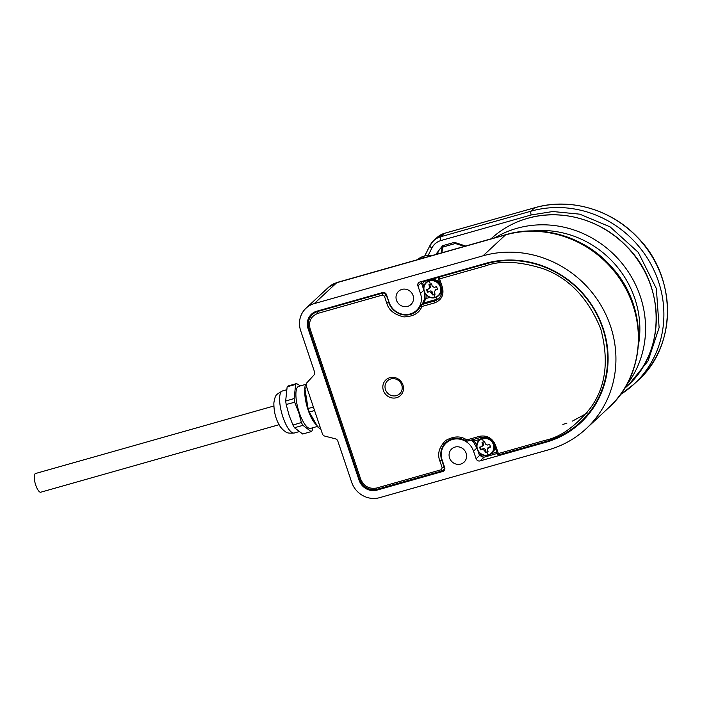 <?xml version="1.0" encoding="UTF-8"?>
<svg xmlns="http://www.w3.org/2000/svg" width="702" height="702" viewBox="0 0 702 702"><rect width="100%" height="100%" fill="white"/><g stroke="black" fill="none" stroke-linecap="round" stroke-linejoin="round"><path stroke-width="1.05" d="M313.39 407.046L308.081 408.546L304.843 388.276L306.879 387.697M306.151 385.468L305.072 385.775L306.098 384.52M319.989 426.658L317.962 427.228L309.257 412.048L314.566 410.538M305.072 385.775L304.843 388.276M308.081 408.546L309.257 412.048M317.962 427.228L319.357 428.229L320.419 427.93M482.651 438.653A8.705 8.178 47.1 0 1 493.366 444.55A8.705 8.178 47.1 0 1 488.144 454.966A8.705 8.178 47.1 0 1 477.43 449.069A8.705 8.178 47.1 0 1 482.651 438.653A19.252 5.932 -105.8 0 0 483.336 441.953A18.445 2.738 -18.6 0 0 484.687 441.558L485.31 443.962L487.302 445.059A19.191 2.843 -18.6 0 0 489.663 444.305L490.584 447.034A19.191 2.843 161.4 0 1 488.223 447.788L487.609 448.139L488.364 447.437A1.615 1.518 -132.9 0 1 488.961 447.104L490.452 446.683M488.961 447.104L487.249 449.728L488.153 451.869A18.445 2.738 161.4 0 1 486.811 452.263A18.445 2.738 161.4 0 1 485.494 452.623L484.591 450.482L482.599 449.385A19.191 2.843 161.4 0 1 480.51 449.885L479.598 447.156A19.191 2.843 -18.6 0 0 481.677 446.656L483.002 445.638A1.615 1.518 -132.9 0 0 483.38 444.033L482.739 442.12M481.677 446.656L482.651 444.717L482.02 442.313A18.445 2.738 -18.6 0 0 483.336 441.953M488.004 451.526L485.494 452.623M480.51 449.885L481.107 449.333L480.317 446.99M486.082 452.07L485.319 449.798A1.615 1.518 -132.9 0 0 483.327 448.701L481.107 449.333M385.468 389.592A8.898 8.363 47.1 0 1 390.803 378.948A8.898 8.363 47.1 0 1 401.755 384.977A8.898 8.363 47.1 0 1 396.411 395.63A8.898 8.363 47.1 0 1 385.468 389.592M562.881 424.412L566.891 423.174M572.463 421.077L587.407 412.978M506.045 234.6C542.743 223.754 585.924 237.223 611.872 267.295C648.578 306.923 647.402 373.482 608.669 407.748A103.527 97.28 47.1 0 0 632.906 305.116A103.527 97.28 47.1 0 0 505.493 234.924L483.046 255.8A103.527 97.28 47.1 0 1 610.468 325.991A103.527 97.28 47.1 0 1 586.223 428.632A103.527 97.28 47.1 0 1 548.359 449.868L379.571 497.674A22.648 21.279 47.1 0 1 351.702 482.327L337.802 441.04A3.238 3.036 -132.9 0 0 335.442 438.838L324.789 436.1A3.238 3.036 47.1 0 1 322.429 433.897L306.256 385.846A3.238 3.036 47.1 0 1 306.853 382.801L313.969 375.035A3.238 3.036 -132.9 0 0 314.566 371.99L300.675 330.703A22.648 21.279 47.1 0 1 305.975 308.257A22.648 21.279 47.1 0 1 314.259 303.606L336.697 282.73L505.493 234.924A12.943 3.984 -105.8 0 1 506.045 234.6L337.25 282.406A12.943 3.984 74.2 0 0 336.697 282.73A22.648 21.279 47.1 0 0 328.413 287.381L305.975 308.257M466.137 453.229A9.056 8.512 47.1 0 1 464.013 462.214A9.056 8.512 47.1 0 1 449.552 457.923A9.056 8.512 47.1 0 1 451.676 448.947A9.056 8.512 47.1 0 1 466.137 453.229M413.066 295.551A9.056 8.512 47.1 0 1 410.951 304.528A9.056 8.512 47.1 0 1 396.49 300.245A9.056 8.512 47.1 0 1 398.604 291.269A9.056 8.512 47.1 0 1 413.066 295.551M603.062 328.088A95.437 89.68 -132.9 0 0 485.6 263.382L419.857 282.002A3.238 3.036 47.1 0 0 417.918 285.872L420.472 293.454A17.146 16.111 47.1 0 1 416.453 310.451A17.146 16.111 47.1 0 1 389.083 302.343L386.53 294.761A3.238 3.036 47.1 0 0 382.546 292.567L316.813 311.188A14.558 13.68 -132.9 0 0 311.486 314.18A14.558 13.68 -132.9 0 0 308.073 328.606L359.099 480.229A14.558 13.68 -132.9 0 0 377.018 490.101L442.76 471.481A3.238 3.036 47.1 0 0 444.699 467.602L442.146 460.021A17.146 16.111 47.1 0 1 446.165 443.023A17.146 16.111 47.1 0 1 473.534 451.132L476.088 458.713A3.238 3.036 47.1 0 0 480.071 460.907L545.814 442.286A95.437 89.68 -132.9 0 0 580.712 422.709A95.437 89.68 -132.9 0 0 603.062 328.088M418.655 259.354A19.41 18.243 47.1 0 1 425.377 257.45M483.046 255.8L314.259 303.606M314.566 312.048A14.558 13.68 -132.9 0 0 314.101 312.925M313.899 421.305A20.867 6.432 -105.8 0 1 308.336 409.714A20.867 6.432 -105.8 0 1 305.151 392.743M306.133 384.257L298.719 386.354A21.841 6.73 74.2 0 0 297.788 386.899A21.841 6.73 74.2 0 0 299.21 412.451A21.841 6.73 74.2 0 0 310.626 428.378L317.401 426.456M300.403 385.881L296.656 383.617A25.07 7.731 74.2 0 0 296.121 383.959A25.07 7.731 74.2 0 0 295.63 384.459L294.156 398.543A25.07 7.731 74.2 0 0 294.41 400.368A25.07 7.731 74.2 0 0 294.717 402.237L298.806 412.697L301.377 422.516A25.07 7.731 74.2 0 0 302.167 423.99A25.07 7.731 74.2 0 0 302.966 425.368L311.1 431.563A25.07 7.731 74.2 0 0 311.644 431.221A25.07 7.731 74.2 0 0 312.136 430.721L312.811 427.755M294.717 402.237L286.188 404.492L289.136 415.435L292.945 425.07L301.377 422.516M295.63 384.459L287.153 386.758L285.661 401.053L294.156 398.543M304.905 389.18A21.841 6.73 74.2 0 0 315.926 424.412M312.136 430.721L311.1 431.563M302.966 425.368L294.428 427.72L302.685 434.02L311.161 431.616M302.913 425.324L301.43 422.665M294.664 402.088L294.147 398.648M295.639 384.354L296.656 383.617M287.153 386.758L288.118 385.968L296.595 383.564M292.945 425.07L294.428 427.72M285.661 401.053L286.188 404.492M429.58 280.967A8.705 8.178 47.1 0 1 440.294 286.872A8.705 8.178 47.1 0 1 435.073 297.288A8.705 8.178 47.1 0 1 424.359 291.383A8.705 8.178 47.1 0 1 429.58 280.967A19.252 5.932 -105.8 0 0 430.273 284.266A18.445 2.738 -18.6 0 0 431.625 283.88L432.248 286.284L434.24 287.381A19.191 2.843 -18.6 0 0 436.6 286.618L437.513 289.347A19.191 2.843 161.4 0 1 435.152 290.11L435.301 289.759A1.615 1.518 -132.9 0 1 435.889 289.426L437.39 289.005M435.889 289.426L434.187 292.041L435.091 294.191A18.445 2.738 161.4 0 1 433.748 294.577A18.445 2.738 161.4 0 1 432.423 294.945L431.519 292.795L429.527 291.699A19.191 2.843 161.4 0 1 427.448 292.199L426.526 289.47A19.191 2.843 -18.6 0 0 428.615 288.97L429.94 287.96A1.615 1.518 -132.9 0 0 430.317 286.355L429.668 284.442M428.615 288.97L429.58 287.039L428.957 284.635A18.445 2.738 -18.6 0 0 430.273 284.266M434.942 293.848L432.423 294.945M427.448 292.199L428.044 291.646L427.255 289.303M433.02 294.392L432.257 292.12A1.615 1.518 -132.9 0 0 430.265 291.023L428.044 291.646M273.824 406.019L35.512 473.517A9.705 2.992 74.2 0 0 35.1 473.762A9.705 2.992 74.2 0 0 35.495 484.398A9.705 2.992 74.2 0 0 40.804 492.199L279.106 424.692M383.389 390.47A10.679 10.03 -132.9 0 0 396.533 397.709A10.679 10.03 -132.9 0 0 402.939 384.933A10.679 10.03 -132.9 0 0 389.794 377.694A10.679 10.03 -132.9 0 0 383.389 390.47M466.4 440.874L466.76 439.926C460.723 435.749 453.65 435.977 445.542 440.602C439.075 447.297 437.17 454.045 439.829 460.837L442.181 467.813L441.207 469.743L376.649 488.03C369.252 489.285 363.943 486.363 360.723 479.255L310.108 328.852C308.406 321.323 310.986 316.163 317.874 313.373L382.432 295.086L384.415 296.183L386.767 303.159C388.741 310.144 394.454 314.733 403.913 316.918C413.452 316.541 419.436 313.066 421.858 306.502A1.615 0.509 -156.7 0 1 420.779 305.484A1.615 0.509 -156.7 0 1 420.823 305.423A1.615 1.518 -132.9 0 1 421.165 304.94L422.779 303.431A1.615 1.518 -132.9 0 1 423.376 303.097L426.07 298.49L424.921 297.867L422.437 303.922M476.833 444.98L474.034 441.014L473.306 441.646M480.203 439.259L474.034 441.014L471.998 439.864M495.112 237.697A100.289 94.243 47.1 0 1 516.847 228.334A100.289 94.243 47.1 0 1 626.895 269.805A100.289 94.243 47.1 0 1 626.298 385.398M532.73 230.923A95.437 89.68 47.1 0 1 638.53 344.629M488.338 455.186A9.056 8.512 47.1 0 1 478.071 450.824A9.056 8.512 47.1 0 1 479.369 440.04L480.159 439.303A9.056 8.512 47.1 0 1 483.476 437.443A9.056 8.512 47.1 0 1 484.792 437.188M495.068 447.262A9.056 8.512 47.1 0 1 492.506 452.571L495.077 447.306M492.506 452.571L488.373 455.177C480.063 458.125 472.569 445.594 479.369 440.04A9.056 8.512 47.1 0 1 482.678 438.18A9.056 8.512 47.1 0 1 492.988 442.497A9.056 8.512 47.1 0 1 491.707 453.308A9.056 8.512 47.1 0 1 488.399 455.168M488.144 454.966A19.252 5.932 -105.8 0 1 486.811 452.263M482.651 444.717L483.38 444.033M482.599 449.385L483.327 448.701M484.591 450.482L485.319 449.798M588.083 414.575A95.437 89.68 -132.9 0 0 588.741 414.119M431.704 255.66L417.321 259.731A19.41 18.243 47.1 0 1 431.563 255.695M377.018 490.101L378.176 489.022M444.691 469.682L442.76 471.481M359.099 480.229L359.696 479.677M308.073 328.606L308.696 328.036M423.868 290.295L420.472 293.454M417.918 285.872L421.49 282.546M545.814 442.286L546.981 441.198M480.071 460.907L484.064 457.195M473.534 451.132L476.93 447.973M479.527 455.519L476.088 458.713M281.502 391.514A21.841 6.73 -105.8 0 1 282.432 390.97C277.746 393.515 275.535 395.252 275.825 396.165C275.166 396.656 274.517 398.92 273.859 402.974C273.841 411.311 275.588 418.541 279.089 424.649C279.782 426.316 281.467 428.387 284.161 430.852C286.293 431.581 285.161 433.757 294.34 432.994A21.841 6.73 -105.8 0 1 286.899 426.263A21.841 6.73 -105.8 0 1 281.502 391.514M435.301 297.499C426.991 300.447 419.506 287.917 426.307 282.362A9.056 8.512 47.1 0 1 429.615 280.502A9.056 8.512 47.1 0 1 439.926 284.81A9.056 8.512 47.1 0 1 438.645 295.621L435.301 297.499A9.056 8.512 47.1 0 1 425.008 293.146A9.056 8.512 47.1 0 1 426.307 282.362L427.097 281.625A9.056 8.512 47.1 0 1 430.405 279.765A9.056 8.512 47.1 0 1 439.663 282.643M441.883 290.417A9.056 8.512 47.1 0 1 439.434 294.884L441.891 290.47M439.434 294.884L438.645 295.621A9.056 8.512 47.1 0 1 435.328 297.481M435.073 297.288A19.252 5.932 -105.8 0 1 433.748 294.577M429.58 287.039L430.317 286.355M429.527 291.699L430.265 291.023M431.519 292.795L432.257 292.12M591.145 411.021L583.195 419.524A94.796 89.075 -132.9 0 0 591.163 410.986M544.849 440.391A1.615 0.5 -105.8 0 0 545.7 441.567A1.615 0.5 -105.8 0 0 545.77 441.532A94.796 89.075 -132.9 0 0 580.44 422.086A94.796 89.075 -132.9 0 0 602.632 328.106A94.796 89.075 -132.9 0 0 485.968 263.838A1.615 0.5 74.2 0 0 486.074 265.725C500.5 260.363 519.524 261.355 543.12 268.699C568.918 278.001 588.127 298.069 600.745 328.905C609.275 360.889 605.738 387.399 590.145 408.432C575.166 426.702 560.064 437.355 544.849 440.391L498.359 453.562L495.507 445.068C492.286 437.969 486.977 435.038 479.58 436.293L466.76 439.926A1.615 0.5 74.2 0 0 467.611 441.102A1.615 0.5 74.2 0 0 467.672 441.067L480.343 437.478M434.678 302.869A1.615 0.5 -105.8 0 1 434.573 300.982L421.753 304.607A1.615 0.5 74.2 0 0 421.858 306.502L434.678 302.869C441.558 300.079 444.147 294.919 442.435 287.39L439.584 278.896L486.074 265.725M420.761 305.554A17.796 16.716 47.1 0 1 417.058 310.775A17.796 16.716 47.1 0 1 388.654 302.36L386.767 303.159M388.987 302.053L386.302 295.384L384.415 296.183M383.099 292.471L382.327 293.19A3.238 3.036 47.1 0 1 386.302 295.384L386.635 295.077M317.874 313.373A1.615 0.5 74.2 0 1 317.769 311.477L382.327 293.19A1.615 0.5 74.2 0 0 382.432 295.086M309.038 328.896L310.108 328.852M318.629 310.67L317.769 311.477A14.558 13.68 -132.9 0 0 312.443 314.461C308.468 318.506 307.318 323.35 308.985 328.992L359.599 479.396L360.723 479.255M359.652 479.299L359.599 479.396C363.153 487.434 369.12 490.698 377.5 489.215A1.615 0.5 -105.8 0 1 376.649 488.03M441.97 470.928L377.571 489.171A1.615 0.5 -105.8 0 1 377.5 489.215L442.058 470.928A1.615 0.5 -105.8 0 1 441.207 469.743M442.128 470.884A1.615 0.5 -105.8 0 1 442.058 470.928L443.304 470.226A3.238 3.036 47.1 0 1 442.128 470.884M442.181 467.813L444.068 467.014L441.716 460.038L439.829 460.837M442.049 459.731L441.716 460.038A17.796 16.716 47.1 0 1 445.884 442.4C452.035 437.337 458.845 436.837 466.312 440.917L467.611 441.102L480.422 437.478A1.615 0.5 -105.8 0 1 479.58 436.293M480.493 437.434A1.615 0.5 -105.8 0 1 480.422 437.478C486.898 436.319 491.549 438.899 494.375 445.208L495.507 445.068M494.427 445.112L497.235 453.694L498.359 453.562A1.615 0.5 74.2 0 0 499.21 454.738A1.615 0.5 74.2 0 0 499.28 454.694L545.621 441.576M497.288 453.597L497.235 453.694C496.928 454.097 497.586 454.448 499.21 454.738L545.7 441.567C558.897 437.794 570.472 431.291 580.44 422.086L583.195 419.524M486.819 263.048L485.968 263.838L439.478 277A1.615 0.5 74.2 0 0 439.584 278.896L438.504 278.94M441.365 287.434L442.435 287.39M441.409 287.574A11.32 10.644 47.1 0 1 438.715 298.657A11.32 10.644 47.1 0 1 434.573 300.982L436.188 299.473A11.32 10.644 -132.9 0 0 439.478 297.859M417.058 310.775L421.165 304.94A1.615 1.518 -132.9 0 1 421.753 304.607L423.376 303.097L436.188 299.473A3.238 1 -105.8 0 0 436.354 297.122M417.804 309.196A17.796 16.716 -132.9 0 0 419.076 308.485L417.822 309.178M444.401 466.707L444.068 467.014A3.238 3.036 47.1 0 1 443.304 470.226L444.866 468.769M447.525 441.751L448.315 440.549A17.796 16.716 -132.9 0 0 447.507 441.769M485.179 455.458L482.537 456.203A1.615 0.5 -105.8 0 0 483.388 457.388A1.615 0.5 -105.8 0 0 483.459 457.344L497.156 453.466M438.715 298.657C441.725 295.612 442.593 291.909 441.312 287.53L438.452 279.036L438.882 277.334A1.615 1.518 -132.9 0 1 439.478 277L440.338 276.202M426.053 294.647L426.07 298.49L430.115 297.35M496.726 452.185L491.181 453.755M423.596 280.94A1.615 0.5 74.2 0 0 423.762 281.546L422.788 283.476L421.718 283.52A3.238 3.036 47.1 0 1 421.718 281.476M423.762 281.546L437.978 277.518A1.615 0.5 -105.8 0 1 437.811 276.913M438.381 278.729L437.978 277.518A3.238 0.483 161.4 0 1 438.952 277.272M422.788 283.476L423.868 286.688M479.475 455.15L480.554 455.107L479.87 453.08M482.537 456.203L480.554 455.107M441.935 252.755L442.602 247.183A9.056 8.512 -132.9 0 0 441.865 252.781M428.15 255.475L431.923 247.955A3.238 1.044 -153.4 0 1 429.843 245.753A3.238 1.044 -153.4 0 1 429.922 245.647A19.41 18.243 47.1 0 1 433.59 240.742A19.41 18.243 47.1 0 1 440.689 236.758L444.34 233.371L534.652 207.783A1.615 0.5 -105.8 0 1 534.722 207.748L444.401 233.327L437.241 237.355A19.41 18.243 47.1 0 1 444.34 233.371A1.615 0.5 -105.8 0 1 444.401 233.327A1.615 0.5 -105.8 0 1 444.489 233.327M431.923 247.955C433.871 244.235 436.863 241.76 440.9 240.549L531.221 214.961A3.238 1 -105.8 0 1 531.01 211.179L534.652 207.783A103.527 97.28 47.1 0 1 652.43 257.072A103.527 97.28 47.1 0 1 637.828 380.616C677.535 345.709 677.114 276.158 637.056 236.855C610.766 209.205 569.576 197.473 534.722 207.748A1.615 0.5 -105.8 0 1 534.801 207.748M455.396 243.489A1.615 0.5 -105.8 0 1 455.326 243.524A1.615 0.5 -105.8 0 1 454.484 242.348L442.637 245.7A1.615 0.5 74.2 0 0 443.48 246.885A1.615 0.5 74.2 0 0 443.55 246.841L455.247 243.533M437.679 253.966A9.056 8.512 47.1 0 1 440.242 248.701A9.056 8.512 47.1 0 1 443.401 246.885M637.828 380.616L634.187 384.012A103.527 97.28 47.1 0 1 620.349 394.612L634.187 384.012A103.527 97.28 47.1 0 0 648.788 260.46A103.527 97.28 47.1 0 0 531.01 211.179L440.689 236.758A3.238 1 -105.8 0 0 440.9 240.549M442.637 245.7L435.679 254.528M465.645 246.042L454.484 242.348M531.221 214.961L552.834 211.521L579.808 214.171L610.135 226.886L638.285 252.36L656.352 288.54L659.125 327.615L648.104 360.872L629.325 384.064M490.961 238.873A100.289 94.243 47.1 0 1 527.571 218.357A100.289 94.243 47.1 0 1 641.672 266.102A100.289 94.243 47.1 0 1 627.527 385.784C665.996 351.965 665.584 284.591 626.781 246.516C601.316 219.726 561.407 208.362 527.641 218.313C513.68 222.315 501.43 229.185 490.891 238.934M480.159 439.303L484.74 437.179M608.669 407.748L586.223 428.632M337.25 282.406L328.413 287.381M419.866 307.274L416.453 310.451M449.578 439.847L446.165 443.023M286.469 389.829L282.432 390.97M298.877 431.704L294.34 432.994M427.097 281.625L430.44 279.747L439.636 282.546M315.47 311.644L312.443 314.461M424.456 292.146L424.868 297.955C424.017 301.421 423.315 303.255 422.771 303.448M471.191 440.084L473.236 441.716L477.07 448.271M477.781 450.368L479.422 455.247L483.388 457.388L497.165 453.483M440.005 276.298L438.882 277.334M423.815 290.014L421.665 283.617L421.691 281.484M424.728 255.958L429.843 245.753L433.59 240.742L437.241 237.355M440.242 248.701L443.48 246.885L455.326 243.524L464.522 246.358M624.271 388.811L627.527 385.784"/></g></svg>
